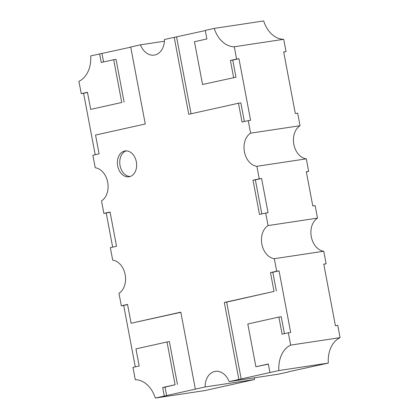 <?xml version="1.0" encoding="UTF-8"?>
<svg xmlns="http://www.w3.org/2000/svg" width="419" height="419" viewBox="0 0 419 419"><rect width="100%" height="100%" fill="white"/><g stroke="black" fill="none" stroke-linecap="round" stroke-linejoin="round"><path stroke-width="0.63" d="M124.595 151.044A13.062 9.537 81.4 0 1 125.066 150.955A13.062 9.537 81.4 0 1 136.4 162.127A13.062 9.537 81.4 0 1 129.445 176.708A13.062 9.537 81.4 0 1 128.968 176.792A13.062 9.537 81.4 0 1 117.639 165.625A13.062 9.537 81.4 0 1 124.595 151.044M155.329 398.05L204.76 390.592L254.506 379.514L205.074 386.978L155.329 398.05A26.999 19.714 -98.6 0 0 135.29 379.698L132.959 367.379L139.176 365.997L135.945 348.886L167.013 341.972L175.095 384.736L162.666 387.502L164.285 396.055M288.262 371.831L328.318 363.084L278.886 370.543L229.141 381.62A17.42 12.722 -98.6 0 0 215.319 371.349A17.42 12.722 -98.6 0 0 214.685 371.47A17.42 12.722 -98.6 0 0 205.074 386.978M254.506 379.514A17.42 12.722 81.4 0 1 254.569 377.781M328.318 363.084A26.999 19.714 81.4 0 1 340.087 337.651L337.756 325.333L335.404 325.683L323.772 264.111L326.123 263.761L323.756 251.238A17.42 12.722 81.4 0 1 311.307 236.751A17.42 12.722 81.4 0 1 317.497 218.116L315.135 205.593L312.778 205.949L306.31 171.711L308.662 171.355L306.299 158.838A17.42 12.722 81.4 0 1 293.845 144.351A17.42 12.722 81.4 0 1 300.041 125.71L297.673 113.193L295.322 113.549L283.684 51.977L286.041 51.621L283.71 39.302L234.279 46.76L236.609 59.084L238.961 58.728L250.599 120.3L248.242 120.656L250.609 133.174A17.42 12.722 -98.6 0 0 244.418 151.809A17.42 12.722 -98.6 0 0 256.868 166.301L259.235 178.819L261.587 178.463L268.055 212.7L265.704 213.056L268.066 225.574A17.42 12.722 -98.6 0 0 261.875 244.209A17.42 12.722 -98.6 0 0 274.325 258.701L276.692 271.219L279.044 270.863L290.681 332.435L288.324 332.791L290.655 345.109A26.999 19.714 -98.6 0 0 278.886 370.543M326.123 263.761L323.798 264.274M229.141 381.62L278.572 374.157L288.288 371.993M308.662 171.355L306.341 171.874M95.202 154.726L83.596 93.317L81.244 93.667L78.913 81.349A26.999 19.714 -98.6 0 0 90.682 55.916L130.738 47.169M112.659 247.126L106.222 213.051L103.865 213.402L101.503 200.884A17.42 12.722 -98.6 0 0 107.693 182.249A17.42 12.722 -98.6 0 0 95.244 167.762L92.877 155.245L99.088 153.857L95.537 135.054L145.257 123.987L130.712 47.007L140.428 44.843A17.42 12.722 -98.6 0 0 154.255 55.109A17.42 12.722 -98.6 0 0 164.494 39.486L205.315 30.566M164.431 41.219L140.428 44.843M202.555 84.491L235.981 77.216L202.555 84.491L194.474 41.722L206.902 38.957L205.284 30.404L214.24 28.408A26.999 19.714 -98.6 0 0 234.279 46.76M283.71 39.302A26.999 19.714 81.4 0 1 263.671 20.95L214.24 28.408M300.041 125.71L250.609 133.174M306.299 158.838L256.868 166.301M317.497 218.116L268.066 225.574M323.756 251.238L274.325 258.701M340.087 337.651L290.655 345.109M135.285 366.861L123.678 305.451L121.327 305.807L118.959 293.29A17.42 12.722 -98.6 0 0 125.155 274.649A17.42 12.722 -98.6 0 0 112.701 260.162L110.338 247.645L116.545 246.262L110.077 212.019L103.865 213.402M286.041 51.621L283.715 52.139M265.704 213.056L259.487 214.439L253.018 180.201L259.235 178.819M248.242 120.656L242.03 122.039L238.474 103.231L188.76 114.298L174.21 37.322M121.327 305.807L127.538 304.419L131.095 323.227L180.809 312.16L195.359 389.141M238.861 379.457L224.312 302.476L274.031 291.409L270.48 272.601L276.692 271.219M288.324 332.791L282.113 334.173L278.881 317.068L247.807 323.987L255.889 366.751L268.317 363.985L269.93 372.538M81.244 93.667L87.456 92.285L90.687 109.39L121.761 102.477L113.68 59.708L101.251 62.473L99.638 53.92M233.629 77.573L230.392 60.467L236.609 59.084M244.35 121.52L240.831 102.875L238.474 103.231M191.08 113.785L176.567 36.966M235.981 77.216L232.749 60.111L230.392 60.467M232.749 60.111L238.961 58.728M106.222 213.051L110.108 212.182M83.596 93.317L87.487 92.447M121.761 102.477L90.687 109.39M124.118 102.121L116.037 59.351L113.68 59.708M103.577 61.96L101.99 53.569M284.433 333.655L281.233 316.712L278.881 317.068M268.349 364.148L255.889 366.751M241.213 379.101L226.669 302.12L224.312 302.476M226.669 302.12L274.031 291.409M276.383 291.053L272.832 272.245L270.48 272.601M272.832 272.245L279.044 270.863M123.678 305.451L127.57 304.582M180.84 312.323L131.095 323.227M166.636 395.704L165.023 387.151L162.666 387.502M165.023 387.151L175.095 384.736M177.452 384.38L169.37 341.616L167.013 341.972M261.812 213.92L255.37 179.845L253.018 180.201M255.37 179.845L261.587 178.463M130.131 176.514A13.062 9.537 81.4 0 1 119.939 164.945A13.062 9.537 81.4 0 1 126.26 150.882"/></g></svg>
